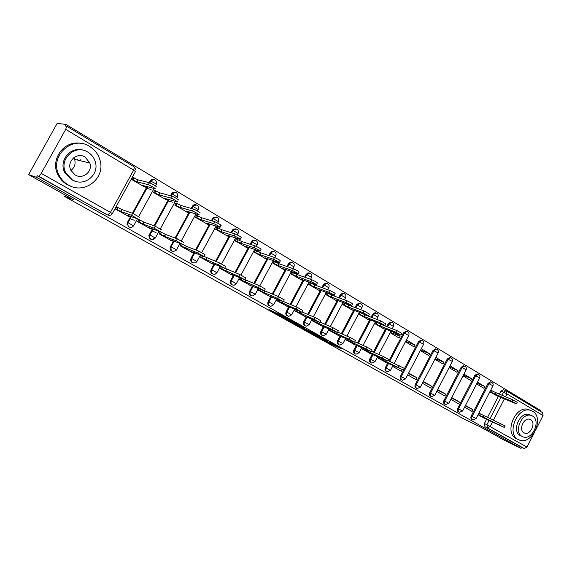 <?xml version="1.0" encoding="UTF-8"?>
<svg xmlns="http://www.w3.org/2000/svg" width="572" height="572" viewBox="0 0 572 572"><rect width="100%" height="100%" fill="white"/><g stroke="black" fill="none" stroke-linecap="round" stroke-linejoin="round"><path stroke-width="0.86" d="M317.095 336.407L329.672 343.407L342.07 349.113L329.586 342.135L332.303 343.922L317.095 336.407M326.969 283.462L325.504 283.147L323.366 284.734L324.16 285.02L326.297 283.433L327.727 283.719M420.913 340.147L421.778 340.49L420.913 340.147L418.475 341.691L419.34 342.027L421.778 340.49L422.493 340.726M436.243 349.185L435.478 348.884L433.033 350.407L433.912 350.758L436.35 349.227L437.001 349.456M450.386 357.686L449.699 357.414L447.261 358.93L448.141 359.28L450.586 357.765L451.179 357.979M464.207 366.001L463.592 365.751L461.161 367.253L462.054 367.617L464.485 366.116L465.029 366.316M477.727 374.131L477.17 373.902L474.753 375.389L475.647 375.761L478.07 374.267L478.571 374.46M490.948 382.082L490.44 381.874L488.038 383.347L488.938 383.719L491.806 382.425M81.009 160.124L80.802 159.352M273.302 311.547L268.904 309.574L281.596 316.652L295.016 322.83L279.837 314.357L276.376 312.927L291.656 321.142L283.748 317.574L273.302 311.547M521.056 448.391L504.99 440.626L481.295 427.391L464.328 419.233L63.921 196.096L73.452 199.664L28.6 174.617L36.515 177.32L521.056 448.391L521.621 447.283L524.188 448.512L487.437 427.906L486.944 424.66L489.132 420.399M301.48 327.677L315.644 335.578L327.849 341.169L313.356 333.083L301.48 327.677M297.976 325.79L285.056 318.525L296.796 323.838L303.954 327.763L299.413 325.818L303.46 328.128L311.797 332.182L298.033 325.683M28.6 174.617L57.179 123.345L65.952 124.439L540.426 410.396L540.054 411.125M36.515 177.32L37.373 175.776L38.66 176.205C39.268 176.183 40.126 175.239 41.227 173.359L65.709 129.372L66.617 126.197L65.101 125.976L65.952 124.439M521.621 447.283L484.92 426.698L484.42 423.473L486.529 419.369M487.544 417.388L498.298 396.446M499.47 394.172L501.029 391.126L503.603 392.199L505.991 390.733L506.635 391.012L503.41 389.661L501.029 391.126M542.492 412.605L543.057 415.551L535.993 429.422M534.341 432.668L526.998 447.082L524.188 448.512M464.586 407.185L472.122 411.461L473.015 409.731L465.258 405.877M476.576 383.926L484.026 388.345L484.92 386.608L476.926 383.247M450.843 399.385L458.615 403.803L459.523 402.044L451.522 398.062M462.991 375.875L470.677 380.43L471.585 378.678L463.327 375.232M436.779 391.412L444.801 395.96L445.724 394.187L437.48 390.068M449.099 367.646L457.028 372.336L457.943 370.57L449.413 367.038M422.393 383.247L430.666 387.945L431.603 386.15L423.101 381.896M434.884 359.216L443.057 364.064L443.986 362.276L435.17 358.658M407.707 374.91L416.202 379.736L417.145 377.92L408.415 373.545M420.363 350.615L428.764 355.591L429.701 353.782L420.634 350.1M392.699 366.395L401.401 371.335L402.331 369.548M405.534 341.827L414.135 346.918L415.086 345.095L405.777 341.355M377.849 356.678L377.327 357.679L386.307 362.605M391.162 331.274L390.347 332.825L399.156 338.045L400.121 336.193L390.569 332.403M362.133 347.697L361.583 348.741L370.778 353.789M375.647 321.972L374.789 323.609L383.883 328.821M346.031 338.488L345.452 339.589L354.876 344.766M359.759 312.441L358.851 314.157L368.168 319.505M329.522 329.05L328.914 330.208L338.574 335.514M343.472 302.667L342.514 304.476L352.059 309.96M312.605 319.369L311.962 320.585L321.864 326.033M326.784 292.635L325.768 294.551L335.549 300.171M295.259 309.431L294.573 310.718L304.733 316.309M310.374 282.84L309.638 282.404L308.587 284.377L318.625 290.14M277.463 299.235L276.734 300.6L287.158 306.327M292.75 272.365L292.027 271.936L290.962 273.931L301.265 279.844M259.202 288.76L258.422 290.211L269.119 296.096M274.667 261.611L273.959 261.19L272.88 263.213L283.447 269.283M240.462 277.992L239.632 279.544L250.607 285.585M256.106 250.572L255.412 250.164L254.318 252.209L265.165 258.444M221.221 266.931L220.327 268.59L231.603 274.803M237.037 239.239L236.365 238.839L235.249 240.912L246.389 247.318M201.458 255.555L200.493 257.343L212.083 263.721M217.446 227.592L216.795 227.206L215.665 229.308L227.113 235.886M181.16 243.844L180.116 245.774L192.02 252.338M197.319 215.63L196.689 215.251L195.538 217.374L207.3 224.145M160.296 231.789L159.159 233.884L171.4 240.633M176.619 203.325L176.012 202.96L174.839 205.112L186.937 212.069M139.718 219.984L138.803 219.462L137.602 221.657L150.2 228.6M155.334 190.669L154.755 190.319L153.561 192.499L166.002 199.657M117.517 207.343L116.645 206.85L115.43 209.073L128.385 216.216M133.433 177.649L132.876 177.313L131.66 179.522L144.459 186.894M127.406 222.408L133.641 225.818C130.931 228.421 128.9 227.978 127.563 224.481L126.984 224.26L127.406 222.408L130.688 216.416M132.425 213.249L147.04 186.586M149.185 182.668L150.107 180.981L150.722 181.131C151.859 179.458 153.325 179.043 155.105 179.88M154.705 237.788C151.466 240.469 149.521 239.725 148.884 235.557L152.409 228.843M154.061 225.818L168.454 199.449M170.477 195.746L171.529 193.808L172.172 193.98C173.287 192.328 174.717 191.906 176.448 192.721M172.172 251.258C170.163 250.364 169.577 248.82 170.413 246.632L173.523 240.919M175.103 238.016L189.282 211.933M191.198 208.415L192.356 206.278L193.086 206.356C194.194 204.812 195.567 204.426 197.197 205.198M192.728 262.784C190.769 261.919 190.204 260.403 191.034 258.244L194.065 252.645M195.581 249.857L209.545 224.074M211.368 220.713L212.612 218.411L217.374 217.339M212.727 273.995C210.818 273.159 210.274 271.671 211.089 269.541L214.05 264.057M215.508 261.361L229.265 235.871M231.002 232.654L232.325 230.209L233.026 230.43L233.891 229.401L237.015 229.15M232.196 284.913C230.33 284.098 229.801 282.639 230.616 280.537L233.505 275.153M234.906 272.544L248.47 247.34M250.128 244.251L251.501 241.699L252.231 241.935L253.468 240.648L256.127 240.648M251.151 295.538C249.328 294.752 248.82 293.322 249.621 291.241L252.452 285.957M253.804 283.426L267.167 258.508M268.761 255.534L270.177 252.881L270.921 253.131L272.479 251.694L274.732 251.844M269.619 305.891C267.832 305.133 267.338 303.718 268.132 301.658L270.742 296.768M272.215 294.015L285.121 269.862M285.171 269.769L285.378 269.376M286.915 266.502L288.374 263.778L289.132 264.035L290.941 262.512L292.857 262.748M287.609 315.98C285.864 315.243 285.378 313.856 286.164 311.819L288.731 307L287.444 306.106L301.837 312.226L296.196 309.059L278.285 301.101L278.943 299.857M290.154 304.325L302.881 280.43L301.651 279.429L316.416 284.792C316.316 284.277 314.45 283.19 310.839 281.531L296.41 276.319L291.034 273.809M304.604 277.184L306.091 274.388L306.871 274.66L308.866 273.094L310.517 273.366M305.148 325.804C303.432 325.096 302.967 323.731 303.739 321.714L306.263 316.967M307.643 314.364L320.191 290.719M321.857 287.58L323.366 284.734M322.243 335.392C320.563 334.706 320.106 333.362 320.871 331.367L323.352 326.676M324.689 324.152L337.072 300.75M338.681 297.712L340.211 294.823L341.019 295.116L343.264 293.522L344.508 293.815M338.917 344.737C337.273 344.079 336.829 342.757 337.58 340.776L340.025 336.15M341.32 333.69L353.539 310.524M355.09 307.586L356.635 304.661L357.457 304.962L359.774 303.375L360.875 303.66M355.183 353.853C353.567 353.217 353.138 351.923 353.882 349.957L356.284 345.388M357.55 342.993L369.605 320.063M371.106 317.217L372.665 314.257L373.495 314.571L375.868 312.991L376.848 313.27M371.106 362.791L370.999 362.741C369.455 362.097 369.054 360.825 369.791 358.916L372.157 354.404M373.38 352.066L385.285 329.372M386.736 326.605L388.302 323.623L389.146 323.945L391.555 322.379L392.428 322.644M386.643 371.507L386.443 371.414C384.97 370.77 384.591 369.519 385.321 367.66L387.644 363.206M388.846 360.918L403.567 332.761L404.425 333.097L406.849 331.538L407.643 331.796M401.816 380.015L401.53 379.887C400.121 379.243 399.764 378.013 400.479 376.197L418.475 341.691M416.623 388.324L416.273 388.159C414.914 387.523 414.586 386.314 415.286 384.534L433.033 350.407M431.088 396.432L430.68 396.246C429.372 395.609 429.057 394.423 429.751 392.685L447.261 358.93M445.223 404.361L444.766 404.147C443.5 403.517 443.207 402.352 443.886 400.643L461.161 367.253M459.037 412.105L458.529 411.869C457.307 411.247 457.035 410.095 457.7 408.422L474.753 375.389M472.536 419.684L471.993 419.419C470.813 418.804 470.549 417.674 471.214 416.03L488.038 383.347M478.02 414.807L485.392 418.84M489.854 391.791L497.147 395.96M491.327 390.419L490.74 390.068M484.92 386.608L477.477 382.182M471.585 378.678L463.906 374.117M457.943 370.57L450.021 365.865M443.986 362.276L435.814 357.421M429.701 353.782L421.314 348.798M415.086 345.095L406.492 339.982M400.121 336.193L393.171 332.06M327.549 293.05L326.977 292.707M480.015 413.706L478.907 413.077M153.918 179.465C152.309 179.022 151.044 179.529 150.107 180.981M175.332 192.321C173.745 191.849 172.472 192.342 171.529 193.808M196.146 204.826C194.63 204.326 193.386 204.776 192.421 206.17L192.356 206.278M216.38 216.981L213.063 217.768L212.612 218.411M236.057 228.807L233.183 229.186L232.325 230.209M255.212 240.319L252.745 240.419L251.501 241.699M273.852 251.523L271.736 251.444L270.177 252.881M292.006 262.434L290.176 262.255L288.374 263.778M309.688 273.073L308.086 272.823L306.091 274.388M343.7 293.522L342.449 293.229L340.211 294.823M360.053 303.36L358.951 303.074L356.635 304.661M376.011 312.955L375.032 312.677L372.665 314.257M391.584 322.322L390.705 322.057L388.302 323.623M406.785 331.46L405.991 331.209L403.567 332.761M37.373 175.776L107.136 214.729M503.882 389.861L503.41 389.661M473.015 409.731L465.486 405.441M459.523 402.044L451.751 397.619M445.724 394.187L437.709 389.625M431.603 386.15L423.337 381.445M417.145 377.92L408.658 373.087M161.29 232.268L160.753 231.96M313.771 334.506L325.611 339.997L318.289 336.093L310.718 332.639L313.771 334.506M294.609 323.63L303.053 328.049L294.609 323.63L294.945 322.994M490.697 390.154L495.645 392.556L494.873 394.051L489.932 391.648M496.203 395.559L516.452 403.846L511.854 401.272L494.873 394.051M495.645 392.556L512.641 399.742L517.238 402.316L516.502 403.746M483.891 418.139L504.361 427.463L479.55 415.358L480.323 413.856L505.147 425.925L504.397 427.406M478.857 413.177L480.323 413.856M478.092 414.679L479.55 415.358M483.004 417.145L483.776 415.644M532.553 411.232L530.301 410.303C517.531 406.184 506.077 433.655 518.139 439.475L519.591 440.118C532.31 445.195 544.68 417.581 532.553 411.232M530.43 410.324L528.178 409.395C515.422 405.283 503.996 432.675 516.051 438.481L517.145 439.003M521.049 435.928L520.163 435.514C511.468 431.267 519.812 411.475 529 414.536L530.666 415.258M532.496 416.03L530.959 415.386C521.757 412.319 513.399 432.167 522.1 436.415L523.223 436.908C532.396 440.469 541.234 420.556 532.496 416.03M523.952 432.782L524.724 433.126C530.637 435.363 536.279 422.529 530.652 419.648L529.708 419.247C523.78 417.217 518.339 430.015 523.952 432.782M73.874 157.615L74.632 159.381C75.819 163.942 74.589 167.632 70.935 170.442M89.697 146.511C71.664 134.356 47.955 157.672 59.753 176.369C61.862 180.044 64.736 182.926 68.368 185.006C84.27 194.838 105.255 178.628 100.193 160.846C98.62 154.669 95.124 149.893 89.697 146.511M81.624 143.601C64.186 139.06 48.892 160.467 58.63 176.026C60.739 179.687 63.599 182.554 67.224 184.627L71.757 186.572M75.111 181.152L71.364 179.608L64.893 172.83C58.365 161.397 69.813 146.482 82.254 150.071M87.838 152.116C75.054 143.586 58.172 159.631 65.944 173.137L72.429 179.937C84.12 187.251 99.571 174.903 95.302 161.876C94.065 157.672 91.577 154.419 87.838 152.116M75.175 174.982C82.826 179.83 92.957 171.478 89.833 162.999L85.106 157.05C76.998 151.702 66.273 161.583 70.849 170.27L75.175 174.982M89.411 162.891L89.182 162.048M77.47 160.053L77.249 159.245M379.172 323.344L381.052 324.388L380.194 326.026L374.853 323.487M382.997 328.471L385.793 329.558L384.82 328.764L401.029 335.149L395.896 332.196L380.194 326.026M381.052 324.388L396.775 330.516L401.909 333.469L401.108 334.999M362.441 313.47L365.136 314.915L364.264 316.573L358.916 314.042M367.296 319.162L370.02 320.213L369.004 319.383L384.963 325.582L379.744 322.579L364.264 316.573M365.136 314.915L380.637 320.878L385.85 323.888L385.042 325.425M343.457 302.688L348.82 305.212L347.94 306.885L342.578 304.361M351.201 309.624L353.861 310.639L352.795 309.767L368.482 315.773L363.184 312.712L347.94 306.885M348.82 305.212L364.085 310.989L369.39 314.057L368.568 315.615M326.726 292.742L332.096 295.259L331.195 296.954L325.825 294.43M334.699 299.85L337.294 300.822L336.179 299.914L351.58 305.713C351.487 305.248 349.692 304.204 346.189 302.588L331.195 296.954M332.096 295.259L347.111 300.851C350.615 302.459 352.409 303.503 352.495 303.975L351.666 305.548M309.559 282.547L314.936 285.056L314.028 286.772L308.651 284.255M317.789 289.825L320.306 290.755L319.133 289.804L334.227 295.388C334.134 294.902 332.303 293.836 328.743 292.199L314.028 286.772M314.936 285.056L329.679 290.433C333.24 292.07 335.07 293.136 335.163 293.629L334.327 295.209M291.956 272.079L297.34 274.581L296.41 276.319M300.436 279.544L302.881 280.43M297.34 274.581L311.79 279.744C315.401 281.403 317.267 282.489 317.367 283.011L316.516 284.606M273.881 261.34L279.272 263.835L278.328 265.594L272.944 263.091M282.639 268.997L284.999 269.834L283.712 268.79L298.126 273.902C298.012 273.373 296.117 272.258 292.442 270.577L278.328 265.594M279.272 263.835L293.407 268.768C297.082 270.449 298.977 271.557 299.092 272.1L298.234 273.709M255.334 250.314L260.725 252.803L259.767 254.583L254.383 252.088M264.371 258.172L266.645 258.959L265.294 257.858L279.343 262.727C279.207 262.162 277.277 261.025 273.545 259.316L259.767 254.583M260.725 252.803L274.524 257.486C278.264 259.188 280.194 260.332 280.316 260.896L279.443 262.527M236.286 238.996L241.67 241.47L240.705 243.272L235.314 240.791M245.617 247.054L247.805 247.79L246.375 246.639L260.031 251.23C259.881 250.643 257.915 249.485 254.125 247.748L240.705 243.272M241.67 241.47L255.119 245.896C258.916 247.619 260.882 248.784 261.025 249.385L260.146 251.022M216.716 227.363L222.1 229.83L221.114 231.653L215.73 229.179M226.348 235.635L228.442 236.322L226.948 235.113L240.183 239.418C240.011 238.803 238.002 237.609 234.148 235.85L221.114 231.653M222.1 229.83L235.163 233.969C239.017 235.728 241.026 236.915 241.191 237.544L240.297 239.203M196.604 215.408L201.987 217.86L200.979 219.712L195.603 217.253M206.556 223.909L208.558 224.539L206.978 223.266L219.762 227.27C221.736 227.906 215.358 224.11 213.606 223.616L200.979 219.712M201.987 217.86L214.636 221.707C216.395 222.201 222.765 225.997 220.792 225.375L219.884 227.048M175.926 203.124L181.303 205.555L180.28 207.429L174.91 204.99M186.215 211.855L188.117 212.427L186.443 211.089L198.763 214.772C200.793 215.429 194.223 211.504 192.478 211.025L180.28 207.429M168.361 200.951L172.63 202.173M177.234 203.496L176.212 205.369L177.249 203.503M181.303 205.555L193.529 209.095C195.274 209.567 201.845 213.499 199.807 212.848M154.662 190.483L160.031 192.9L158.995 194.802L153.625 192.378M165.301 199.456L167.124 199.978L165.329 198.563L177.184 201.916C179.136 202.524 172.515 198.563 170.756 198.069L158.995 194.802M146.761 188.352L151.101 189.525M160.031 192.9L171.829 196.117C173.588 196.596 180.201 200.565 178.25 199.971M132.783 177.484L138.138 179.88L137.08 181.803L131.732 179.401M143.786 186.708L145.531 187.18L143.608 185.678L154.969 188.681C156.821 189.232 150.157 185.228 148.384 184.735L137.08 181.803M138.138 179.88L149.471 182.747C151.251 183.24 157.908 187.251 156.049 186.708M384.892 361.969L403.389 370.005L379.022 358.286L379.486 357.407M387.795 360.453L404.254 368.347L403.432 369.92M377.391 357.557L379.022 358.286M382.682 360.181L383.254 359.094M369.383 353.167L387.523 360.982L382.339 358.093L363.256 349.335L363.742 348.412M371.507 351.237L383.219 356.406L388.402 359.295L387.566 360.889M361.647 348.62L363.256 349.335M366.952 351.251L367.553 350.1M353.496 344.158L371.249 351.723L365.987 348.784L347.104 340.168L347.619 339.189M354.797 341.791L366.881 347.082L372.143 350.021L371.299 351.63M345.517 339.468L347.104 340.168M350.829 342.092L351.465 340.876M337.223 334.92L354.561 342.228L349.213 339.239L330.544 330.766L331.095 329.737M337.652 332.096L350.121 337.509L355.469 340.504L354.619 342.127M328.979 330.08L330.544 330.766M334.298 332.711L334.977 331.424M320.534 325.447L337.444 332.489L332.003 329.436L313.563 321.128L314.15 320.034M320.055 322.158L332.925 327.692L338.367 330.745L337.501 332.382M312.026 320.463L313.563 321.128M317.353 323.087L318.075 321.721M303.417 315.737L319.877 322.494L314.335 319.383L296.153 311.24L296.768 310.074M301.98 311.962L315.272 317.61L320.813 320.728L319.934 322.386M294.637 310.596L296.153 311.24M299.971 313.22L300.743 311.769M283.419 301.494L297.147 307.264L302.788 310.439L301.902 312.119M285.871 305.784L288.731 307M276.798 300.472L278.285 301.101M282.139 303.088L282.961 301.544M267.86 295.567L283.319 301.687L277.563 298.448L259.945 290.69L260.653 289.361M264.371 290.705L278.535 296.639L284.284 299.878L283.376 301.573M258.494 290.083L259.945 290.69M263.835 292.7L264.779 290.933M249.378 285.078L264.285 290.862L258.422 287.552L241.112 280.001L241.877 278.571M244.809 279.579L259.409 285.714L265.265 289.032L264.35 290.74M239.697 279.415L241.112 280.001M245.038 282.025L245.996 280.237M230.402 274.31L232.968 275.361L231.481 274.324L244.73 279.737L238.746 276.355L221.772 269.019L222.601 267.489M204.132 256.485L219.534 262.948L225.633 266.416L224.689 268.161L239.747 274.488L245.724 277.878L244.795 279.608M220.399 268.461L221.772 269.019M225.733 271.064L226.705 269.255M210.911 263.249L213.377 264.243L211.804 263.156L224.617 268.297L218.518 264.836L201.902 257.743L202.803 256.084M200.565 257.207L201.902 257.743M205.899 259.802L206.892 257.965M190.884 251.887L193.236 252.817L191.584 251.673L203.939 256.528L197.705 252.988L181.481 246.146L182.461 244.344M182.961 244.494L186.515 246.368L198.734 251.072L204.969 254.626L204.011 256.392M180.187 245.645L181.481 246.146M185.514 248.227L186.515 246.368M170.299 240.204L172.537 241.069L170.792 239.868L182.661 244.423L176.283 240.791L164.55 236.322L160.482 234.227L161.504 232.346L165.573 234.441L177.334 238.853L183.712 242.492M160.253 231.875L161.504 232.346L160.496 234.234L159.23 233.748M151.966 230.995L156.063 232.547M164.55 236.322L165.573 234.441M149.135 228.199L151.28 229L149.406 227.727L160.803 231.975L154.283 228.257L142.986 224.074L138.882 221.965L139.925 220.063L144.03 222.172L155.355 226.29L161.869 230.023M138.717 219.619L139.925 220.063M130.116 218.733L134.27 220.263M137.68 221.521L138.882 221.965M142.986 224.074L144.03 222.172M127.363 215.844L129.415 216.588L127.406 215.229L138.288 219.162L131.61 215.344L120.792 211.476L116.652 209.345L117.718 207.414L121.857 209.545L132.704 213.349L139.375 217.174M116.559 207.014L117.718 207.414M115.501 208.937L116.652 209.345M120.792 211.476L121.857 209.545M41.227 173.359L110.446 212.369L133.669 170.12L135.45 171.586L112.391 213.542M135.879 169.963L134.349 166.96L133.669 170.12L65.709 129.372M484.42 423.473L526.998 447.082M490.075 418.561L500.986 397.297M502.037 395.259L503.603 392.199L506.921 393.886L505.476 396.711M504.425 398.763L493.464 420.127M492.513 421.972L490.254 426.383L487.437 427.906L484.92 426.698M543.057 415.551L506.921 393.886L506.635 391.012L542.706 412.719M131.331 216.645L128.035 222.651L127.563 224.481L127.985 222.63L131.274 216.624M132.997 213.47L147.647 186.744M149.778 182.854L150.722 181.131L154.626 183.076L156.278 184.463L155.462 185.95M154.097 188.453L138.71 216.552M137.452 218.862L133.691 225.725M149.213 234.692L149.821 234.928L153.017 229.072M154.669 226.04L169.09 199.628L154.697 226.047M171.107 195.917L172.193 193.987L177.57 197.211L176.791 198.648M175.297 201.387L160.317 228.857M158.987 231.302L155.369 237.931M170.413 246.632L171.042 246.882L174.16 241.162M175.74 238.252L189.94 212.133M191.856 208.608L193.021 206.471L198.291 209.617L197.519 211.039M191.034 258.244L191.684 258.508L194.723 252.91M196.239 250.107L210.224 224.281M212.048 220.921L213.299 218.611L218.454 221.686L217.675 223.13M211.089 269.541L211.769 269.82L214.729 264.328M216.187 261.626L229.973 236.1M231.71 232.875L233.026 230.43L238.081 233.433L237.28 234.913M230.616 280.537L231.31 280.831L234.205 275.439M235.614 272.83L249.185 247.583M250.851 244.487L252.231 241.935L257.185 244.866L256.356 246.41M249.621 291.241L250.336 291.541L253.167 286.257M254.526 283.719L267.903 258.766M269.505 255.784L270.921 253.131L275.79 255.999L274.91 257.636M268.132 301.658L268.861 301.98L271.636 296.782M272.951 294.323L286.136 269.648M287.673 266.767L289.132 264.035L293.908 266.845L292.964 268.611M286.164 311.819L286.915 312.148L289.632 307.035M290.912 304.64L303.896 280.244M305.384 277.456L306.871 274.66L311.561 277.413L310.553 279.308M303.739 321.714L304.504 322.057L307.171 317.031M308.408 314.693L321.214 290.576M322.651 287.873L324.16 285.02L328.771 287.709L327.706 289.718M320.871 331.367L321.657 331.717L324.274 326.769M325.475 324.488L338.095 300.636M339.489 298.012L341.019 295.116L345.552 297.755L344.444 299.857M337.58 340.776L338.381 341.134L340.948 336.264M342.12 334.041L354.568 310.446M355.913 307.893L357.457 304.962L361.919 307.55L360.768 309.738M353.882 349.957L354.69 350.321L357.214 345.524M358.358 343.35L370.627 320.02M371.936 317.531L373.495 314.571L377.885 317.11L376.705 319.369M369.791 358.916L370.613 359.287L373.094 354.561M374.21 352.431L386.307 329.358M387.58 326.934L389.146 323.945L393.472 326.433L392.256 328.757M385.321 367.66L386.15 368.039L388.588 363.377M389.675 361.297L404.425 333.097L408.687 335.542L394.187 363.299M400.479 376.197L401.322 376.583L419.34 342.027L422.808 343.786L423.537 344.437L405.598 378.864M415.286 384.534L416.137 384.927L433.912 350.758L437.351 352.502L438.052 353.117L420.356 387.18M429.751 392.685L430.609 393.086L448.141 359.28L451.558 361.011L452.23 361.604L434.77 395.295M443.886 400.643L444.759 401.051L462.054 367.617L465.436 369.333L466.08 369.898L448.856 403.231M457.7 408.422L458.58 408.837L475.647 375.761L479.007 377.463L479.629 378.006L462.626 410.989M471.214 416.03L472.093 416.452L488.938 383.719L492.277 385.414L492.871 385.936L476.083 418.568M472.88 419.841C471.7 419.226 471.435 418.096 472.093 416.452L476.061 418.618L472.88 419.841M459.409 412.283C458.186 411.661 457.907 410.51 458.58 408.837L462.598 411.032L459.409 412.283M445.631 404.554C444.365 403.925 444.072 402.759 444.759 401.051L448.827 403.281L445.631 404.554M431.545 396.646C430.23 396.017 429.922 394.823 430.609 393.086L434.741 395.345L431.545 396.646M417.131 388.56C415.765 387.916 415.436 386.708 416.137 384.927L420.327 387.23L417.131 388.56M402.373 380.28C400.958 379.636 400.607 378.407 401.322 376.583L405.569 378.921L402.373 380.28M387.28 371.8C385.8 371.156 385.428 369.905 386.15 368.039L390.462 370.42L387.28 371.8M371.821 363.12C370.277 362.476 369.877 361.204 370.613 359.287L374.989 361.704L371.821 363.12M355.998 354.225C354.375 353.589 353.939 352.288 354.69 350.321L359.144 352.781L355.998 354.225M339.789 345.116C338.088 344.494 337.616 343.164 338.381 341.134L342.9 343.636L339.789 345.116M323.194 335.771C321.392 335.171 320.878 333.819 321.657 331.717L326.255 334.262L323.194 335.771M306.199 326.197C304.275 325.632 303.711 324.252 304.504 322.057L309.18 324.653L306.199 326.197M288.796 316.373C286.736 315.858 286.107 314.45 286.915 312.148L291.67 314.8L288.796 316.373M270.985 306.285C268.747 305.856 268.039 304.426 268.861 301.98L273.709 304.683L270.985 306.285M252.774 295.917C250.314 295.624 249.506 294.172 250.336 291.541L255.276 294.301L252.774 295.917M234.177 285.228C231.438 285.171 230.48 283.705 231.31 280.831L236.343 283.648L234.177 285.228M215.222 274.152C212.126 274.503 210.975 273.058 211.769 269.82L216.902 272.701L215.222 274.152M195.91 262.562C192.421 263.606 191.012 262.255 191.684 258.508L196.932 261.461L195.91 262.562M176.126 250.314C172.344 252.431 170.656 251.294 171.042 246.882L174.875 248.856L176.405 249.9L176.126 250.314M155.319 238.031C152.066 240.719 150.121 239.975 149.485 235.793L149.821 234.928L155.319 238.031M106.242 214.386L38.66 176.205M112.348 213.635C111.182 215.344 109.66 215.787 107.793 214.979L110.446 212.369L112.348 213.635M66.617 126.197L134.22 166.902M329.98 342.821L329.672 343.407M328.321 341.963L328.013 342.542M311.425 332.203L311.104 332.811M299.764 325.418L299.528 325.868M299.32 325.168L299.013 325.747M297.633 324.245L297.304 324.86M283.826 316.516L283.619 316.902M282.125 315.565L281.889 316.001M495.516 392.478L494.744 393.979M492.185 390.783L491.419 392.278M512.641 399.742L511.854 401.272M482.875 417.074L483.647 415.572M499.735 424.932L500.521 423.387M380.902 324.295L380.044 325.933M377.298 322.615L376.498 324.138M396.775 330.516L395.896 332.196M364.979 314.829L364.114 316.48M361.382 313.063L360.539 314.671M380.637 320.878L379.744 322.579M348.663 305.119L347.776 306.792M345.066 303.296L344.18 304.969M364.085 310.989L363.184 312.712M331.932 295.166L331.038 296.861M328.299 293.329L327.406 295.023M347.111 300.851L346.189 302.588M314.772 284.956L313.856 286.672M311.111 283.111L310.203 284.82M329.679 290.433L328.743 292.199M297.168 274.481L296.239 276.219M293.479 272.622L292.549 274.353M311.79 279.744L310.839 281.531M279.093 263.735L278.156 265.487M275.375 261.862L274.438 263.613M293.407 268.768L292.442 270.577M260.539 252.695L259.588 254.476M256.792 250.808L255.841 252.588M274.524 257.486L273.545 259.316M241.484 241.363L240.519 243.164M237.709 239.461L236.737 241.262M255.119 245.896L254.125 247.748M221.907 229.715L220.921 231.538M218.104 227.799L217.117 229.622M235.163 233.969L234.148 235.85M201.787 217.746L200.786 219.591M197.948 215.816L196.947 217.667M214.636 221.707L213.606 223.616M181.102 205.441L180.08 207.314M193.515 209.087L192.464 211.018L193.529 209.095M159.824 192.778L158.78 194.68M167.553 199.192L167.217 199.807M155.92 190.826L154.883 192.721M171.772 196.096L170.699 198.055M137.923 179.751L136.865 181.674M146.01 186.308L145.624 187.015M133.991 177.785L132.933 179.708M149.378 182.718L148.291 184.706M382.532 360.095L383.097 359.023M398.284 367.174L399.156 365.508M366.795 351.165L367.396 350.028M382.339 358.093L383.219 356.406M350.672 342.006L351.301 340.805M365.987 348.784L366.881 347.082M334.141 332.618L334.813 331.352M349.213 339.239L350.121 337.509M317.188 322.994L317.903 321.65M332.003 329.436L332.925 327.692M299.8 313.12L300.565 311.69M314.335 319.383L315.272 317.61M281.96 302.996L282.775 301.465M296.196 309.059L297.147 307.264M263.656 292.592L264.6 290.833M277.563 298.448L278.535 296.639M244.852 281.925L245.81 280.137M258.422 287.552L259.409 285.714M225.547 270.956L226.519 269.147M238.746 276.355L239.747 274.488M205.705 259.688L206.692 257.858M218.518 264.836L219.534 262.948M185.314 248.112L186.322 246.253M197.705 252.988L198.734 251.072M164.343 236.207L165.365 234.327M176.283 240.791L177.334 238.853M151.337 228.893L151.544 228.521M142.771 223.959L143.815 222.05M154.233 228.235L155.305 226.269M129.472 216.488L129.701 216.059M120.578 211.354L121.636 209.423M131.517 215.308L132.611 213.313M490.44 381.874L491.348 382.246C492.993 382.933 493.522 384.134 492.914 385.843M477.17 373.902L478.07 374.267C479.751 374.946 480.287 376.161 479.679 377.913M463.592 365.751L464.485 366.116C466.209 366.781 466.759 368.011 466.137 369.798M449.699 357.414L450.586 357.765C452.352 358.43 452.917 359.674 452.28 361.504M435.478 348.884L436.35 349.227C438.173 349.871 438.753 351.129 438.109 353.01M405.991 331.209L406.849 331.538C408.787 332.139 409.423 333.433 408.751 335.421M390.705 322.057L391.555 322.379C393.557 322.944 394.222 324.252 393.543 326.312M375.032 312.677L375.868 312.991C377.956 313.52 378.657 314.843 377.956 316.974M358.951 303.074L359.774 303.375C361.962 303.846 362.698 305.198 361.997 307.414M342.449 293.229L343.264 293.522C345.56 293.929 346.346 295.295 345.631 297.612M325.504 283.147L326.297 283.433C328.728 283.741 329.579 285.121 328.857 287.566M308.086 272.823L308.866 273.094C311.454 273.28 312.376 274.667 311.647 277.256M290.176 262.255L290.941 262.512C293.708 262.527 294.723 263.914 293.994 266.681M271.736 251.444L272.479 251.694C275.461 251.465 276.591 252.845 275.883 255.834M252.745 240.419L253.468 240.648C256.685 240.083 257.958 241.427 257.278 244.694M233.183 229.186L233.891 229.401C237.344 228.371 238.774 229.658 238.181 233.254M213.063 217.768L213.749 217.975C217.41 216.33 219.019 217.51 218.561 221.5M192.421 206.17L193.086 206.356C196.868 203.975 198.634 204.998 198.398 209.423M148.884 235.557L149.485 235.793L153.039 229.079M423.602 344.323C424.26 342.392 423.652 341.112 421.778 340.49M393.086 365.401L390.497 370.356M390.976 331.195L378.793 354.454M377.67 356.599L375.025 361.647M375.382 321.872L363.027 345.395M361.876 347.583L359.173 352.717M359.409 312.312L346.875 336.1M345.688 338.345L342.935 343.572M343.043 302.502L330.316 326.569M329.107 328.871L326.29 334.191M326.262 292.442L313.349 316.795M312.097 319.147L309.223 324.581M309.059 282.125L295.946 306.756M294.659 309.18L291.713 314.722M291.405 271.521L278.099 296.453M276.776 298.942L273.752 304.604M273.302 260.639L259.788 285.878M258.415 288.431L255.319 294.222M254.726 249.449L240.969 275.046M239.575 277.635L236.393 283.562M235.65 237.945L221.629 263.942M220.234 266.538L216.952 272.615M216.066 226.112L201.752 252.552M200.364 255.126L196.982 261.368M195.946 213.928L181.317 240.855M179.951 243.379L176.455 249.807M171.135 195.924L172.193 193.987C175.926 191.434 177.77 192.392 177.742 196.861M133.054 213.499L147.705 186.758M149.835 182.876L150.779 181.145C154.133 178.578 156.084 179.351 156.642 183.455M311.039 332.032L310.718 332.639M299.656 325.361L299.413 325.818M294.659 322.865L294.315 323.509M530.301 410.303L528.178 409.395M529 414.536L530.959 415.386M523.823 432.711L524.724 433.126M59.753 176.369L58.63 176.026M64.893 172.83L65.944 173.137M74.632 159.381L89.833 162.999M266.931 258.43L266.731 258.801M248.105 247.226L247.89 247.626M228.779 235.707L228.535 236.157M208.916 223.874L208.651 224.367M188.51 211.704L188.217 212.248M155.97 190.841L154.933 192.735M171.829 196.117L170.756 198.069M134.07 177.806L133.019 179.73M149.471 182.747L148.384 184.735M176.298 240.798L177.349 238.86M138.932 221.979L139.968 220.077M154.283 228.257L155.355 226.29M116.731 209.373L117.789 207.443M131.61 215.344L132.704 213.349"/></g></svg>

